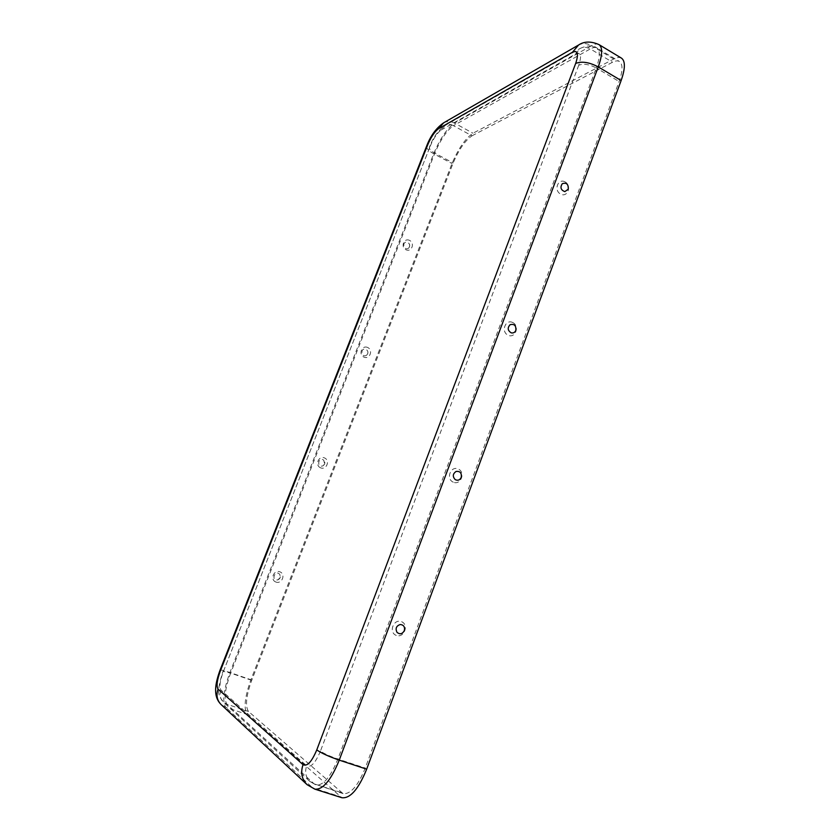 <?xml version="1.0" encoding="UTF-8"?>
<svg xmlns="http://www.w3.org/2000/svg" width="840" height="840" viewBox="0 0 840 840"><rect width="100%" height="100%" fill="white"/><g stroke="black" fill="none" stroke-linecap="round" stroke-linejoin="round"><path stroke-width="0.63" stroke-dasharray="4.2 3.15" d="M471.986 135.817L612.549 62.244C615.426 60.753 617.715 60.501 619.426 61.488C622.965 64.124 622.86 70.802 619.111 81.522L365.243 768.065C357.956 785.946 350.553 794.462 343.067 793.601L248.493 711.459C245.059 706.293 246.12 695.929 251.706 680.348L453.191 162.971C458.892 149.51 465.15 140.459 471.986 135.817L453.432 125.664L590.31 48.92L612.549 62.244M396.27 635.408C388.3 632.499 393.519 618.534 401.394 621.621C409.311 624.54 404.156 638.432 396.27 635.408M621.495 58.149C619.563 57.036 616.98 57.33 613.746 59.021L472.994 133.224C465.36 138.432 458.367 148.543 452.015 163.548L250.919 679.739C244.692 697.106 243.484 708.698 247.317 714.514L341.87 797.727M453.296 482.192C445.641 478.957 450.639 465.57 458.22 468.972C465.822 472.206 460.887 485.531 453.296 482.192M565.068 181.892C558.054 177.954 553.445 190.291 560.543 194.072C567.567 197.967 572.124 185.682 565.068 181.892M512.726 322.518C505.439 318.832 500.64 331.685 508.011 335.202C515.308 338.825 520.044 326.046 512.726 322.518M324.587 464.016L323.169 465.707C316.502 468.783 317.877 455.837 323.746 460.215L324.587 464.016M275.887 582.036C269.714 579.768 273.777 569.415 279.888 571.809C286.031 574.087 282.009 584.399 275.887 582.036M320.586 467.817C314.591 465.36 318.528 455.332 324.461 457.905C330.425 460.362 326.529 470.348 320.586 467.817M409.584 240.408C403.977 237.531 400.281 246.96 405.93 249.732C411.548 252.588 415.212 243.18 409.584 240.408M367.679 347.487C361.914 344.757 358.092 354.48 363.919 357.094C369.684 359.804 373.475 350.112 367.679 347.487M280.119 577.731L277.736 579.904C270.186 581.038 275.604 568.544 279.962 574.76L280.119 577.731M409.49 246.887C410.025 244.524 409.195 242.97 406.969 242.225C401.037 241.563 404.502 251.979 408.849 247.884L409.49 246.887M367.679 353.787C368.235 351.844 367.657 350.385 365.957 349.387C359.709 347.13 361.368 358.932 366.755 355.089L367.679 353.787M223.283 671.748L430.143 146.339L223.283 671.748C219.891 681.072 219.125 687.183 220.972 690.081L306.673 765.828C304.626 772.086 305.697 777.284 309.887 781.452L314.129 783.856L341.072 792.456M220.972 690.081C219.334 694.9 220.185 698.964 223.535 702.282L226.916 704.235L314.129 783.856L343.067 793.601M430.143 146.339C433.577 138.285 437.231 132.857 441.094 130.053L445.064 125.475C438.406 130.116 433.167 137.351 429.356 147.2C429.041 148.932 430.857 150.906 434.816 153.143L453.191 162.971M441.094 130.053L575.505 54.033C580.85 51.765 581.921 55.503 578.739 65.247C583.475 63.41 589.312 64.312 596.274 67.956L337.901 759.056C330.508 777.084 323.211 785.726 316.019 784.97L309.887 781.452L223.535 702.282C219.629 695.972 215.177 695.993 222.968 671.286L230.654 673.092L434.816 153.143C440.57 139.608 446.775 130.442 453.432 125.664C450.555 124.173 447.762 124.12 445.064 125.475L580.251 48.416C583.506 46.788 586.856 46.956 590.31 48.92C593.103 47.366 595.319 47.051 596.957 47.985L619.426 61.488M251.706 680.348L230.654 673.092C224.973 688.748 223.724 699.132 226.916 704.235L248.493 711.459M578.739 65.247L320.45 751.107C323.967 753.596 329.774 756.242 337.901 759.056L365.243 768.065M599.014 44.615C597.177 43.554 594.678 43.911 591.528 45.675L613.746 59.021M578.025 45.339L578.54 45.045C582.729 42.924 587.055 43.134 591.528 45.675L454.451 123.06L472.994 133.224M575.505 54.033L580.251 48.416C587.423 45.181 592.988 45.045 596.957 47.985C600.327 50.526 600.096 57.183 596.274 67.956L619.111 81.522M443.636 122.84C447.132 121.055 450.733 121.128 454.451 123.06C447.006 128.425 440.087 138.653 433.681 153.741L229.918 672.504C223.566 689.955 222.169 701.558 225.708 707.301L247.317 714.514M220.028 670.173C220.721 669.732 224.018 670.509 229.918 672.504L250.919 679.739M314.79 789.127L312.627 787.836L339.602 796.415M221.277 704.718L225.708 707.301L312.627 787.836L306.705 784.308M426.636 146.097C426.237 148.334 428.579 150.875 433.681 153.741L452.015 163.548M320.45 751.107C315.441 763.014 310.842 767.918 306.673 765.828M400.207 624.519C396.144 625.852 395.084 628.446 397.016 632.321M323.169 465.707C325.164 464.058 325.364 462.231 323.746 460.215M408.849 247.895C410.435 245.259 409.815 243.369 406.969 242.225M277.736 579.904C280.108 578.875 280.854 577.164 279.962 574.76M509.88 324.839C507.077 328.072 507.528 330.75 511.235 332.85M562.107 183.876C559.682 187.709 560.585 190.291 564.827 191.625M456.078 471.45C452.55 473.834 452.277 476.564 455.238 479.63M366.755 355.089C368.55 352.905 368.288 351.005 365.957 349.387"/><path stroke-width="1.26" d="M621.138 80.525C625.317 68.544 625.433 61.089 621.495 58.149L599.014 44.615C590.982 41.108 584.157 41.244 578.54 45.045L572.481 52.238C577.804 49.959 578.865 53.687 575.673 63.431L316.774 749.9C311.756 761.817 307.167 766.731 303.03 764.652C300.405 772.632 301.76 779.31 307.072 784.654L314.79 789.127L341.87 797.727C350.249 798.693 358.512 789.17 366.671 769.167L621.138 80.525L598.248 66.916C602.511 54.873 602.774 47.439 599.014 44.615M404.324 630.651C402.297 634.116 399.861 634.673 397.005 632.321C395.209 628.509 396.281 625.905 400.207 624.519C403.694 624.845 405.069 626.881 404.324 630.651M515.833 330.372C516.232 325.531 514.301 323.642 510.069 324.713C507.286 327.883 507.675 330.593 511.235 332.85C513.345 333.291 514.878 332.462 515.833 330.372M568.26 189.21C568.501 184.17 566.517 182.333 562.296 183.697C559.954 187.404 560.805 190.05 564.827 191.625L568.26 189.21M461.244 477.393C459.837 480.134 457.832 480.879 455.238 479.63C452.435 476.574 452.718 473.844 456.078 471.45C460.11 471.019 461.832 472.994 461.244 477.393M572.481 52.238L438.585 128.678C434.731 131.502 431.088 136.941 427.644 145.005L220.416 670.761C217.014 680.085 216.227 686.196 218.064 689.094L303.03 764.652M575.673 63.431C581.742 61.047 589.271 62.202 598.248 66.916L339.245 760.137L366.671 769.167M438.585 128.678L443.636 122.84L578.025 45.339M316.774 749.9C321.269 753.091 328.766 756.504 339.245 760.137C330.981 780.308 322.822 789.968 314.79 789.127M218.064 689.094C215.964 695.247 217.035 700.455 221.277 704.718C218.232 701.81 216.416 698.155 215.838 693.756C215.387 690.008 215.04 684.054 220.028 670.173L426.636 146.097C430.542 135.797 436.212 128.037 443.636 122.84M220.416 670.761L220.028 670.173M427.644 145.005L426.636 146.097M306.705 784.308L221.277 704.718"/></g></svg>
